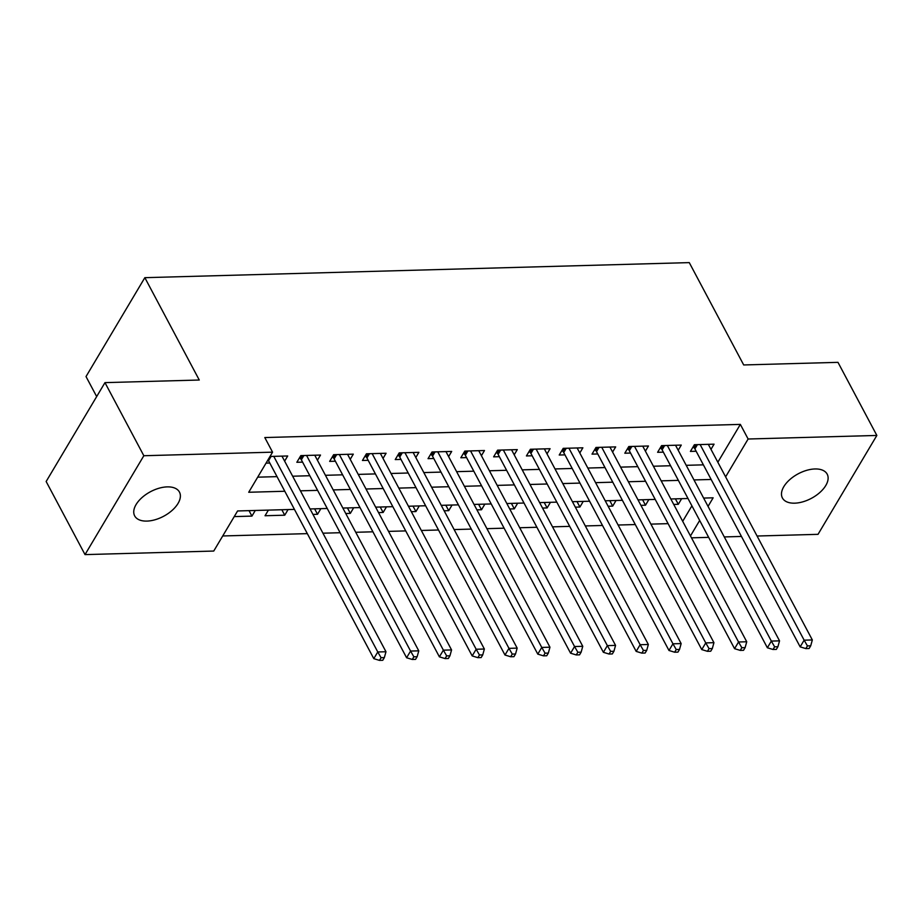 <?xml version="1.0" encoding="UTF-8"?>
<svg xmlns="http://www.w3.org/2000/svg" width="923" height="923" viewBox="0 0 923 923"><rect width="100%" height="100%" fill="white"/><g stroke="black" fill="none" stroke-linecap="round" stroke-linejoin="round"><path stroke-width="1.38" d="M167.236 486.883A25.359 13.926 -28 0 1 179.454 492.086A25.359 13.926 -28 0 1 172.116 510.396A25.359 13.926 -28 0 1 146.895 521.091A25.359 13.926 -28 0 1 134.677 515.899A25.359 13.926 -28 0 1 142.004 497.578A25.359 13.926 -28 0 1 167.236 486.883M814.974 468.965A25.359 13.926 -28 0 1 827.193 474.168A25.359 13.926 -28 0 1 819.866 492.478A25.359 13.926 -28 0 1 794.634 503.173A25.359 13.926 -28 0 1 782.416 497.982A25.359 13.926 -28 0 1 789.742 479.66A25.359 13.926 -28 0 1 814.974 468.965M96.673 396.578L86.024 376.561L144.842 277.673L689.273 262.617L743.696 364.954L837.98 362.347L876.85 435.448L818.032 534.336L757.079 536.021M741.457 536.448L724.278 536.932M708.656 537.359L691.477 537.832M222.72 535.963L307.324 533.632M322.946 533.194L340.126 532.721M355.736 532.283L372.915 531.81M388.537 531.383L405.716 530.91M421.326 530.471L438.517 529.998M454.128 529.571L471.307 529.087M486.929 528.66L504.108 528.187M519.718 527.748L536.898 527.275M552.519 526.848L569.699 526.364M585.32 525.937L602.5 525.464M618.11 525.025L635.289 524.552M650.911 524.126L668.09 523.653M294.437 509.392L237.592 510.961L213.744 551.054L85.02 554.608L143.838 455.731L272.562 452.166L248.725 492.259L284.792 491.255M143.838 455.731L104.968 382.63L46.15 481.506L85.02 554.608M284.63 461.142L287.699 455.974L270.012 456.458M317.42 460.231L320.5 455.062L300.817 455.604L296.848 462.285L302.582 462.135M350.221 459.319L353.301 454.151L333.618 454.704L329.649 461.385L335.384 461.223M383.022 458.419L386.091 453.251L366.419 453.793L362.439 460.473L368.185 460.312M415.811 457.508L418.892 452.339L399.209 452.881L395.24 459.562L400.974 459.412M448.613 456.608L451.693 451.428L432.01 451.982L428.041 458.662L433.775 458.5M481.414 455.697L484.483 450.528L464.811 451.07L460.831 457.75L466.577 457.589M514.203 454.785L517.284 449.616L497.601 450.159L493.632 456.85L499.366 456.689M547.004 453.885L550.085 448.716L530.402 449.259L526.422 455.939L532.167 455.777M579.806 452.974L582.875 447.805L563.203 448.347L559.223 455.027L564.968 454.866M612.595 452.062L615.676 446.894L595.993 447.447L592.024 454.128L597.758 453.966M645.396 451.162L648.465 445.994L628.794 446.536L624.813 453.216L630.559 453.055M678.197 450.251L681.266 445.082L661.583 445.624L657.614 452.305L663.349 452.155M675.394 498.847L678.301 504.304L673.721 504.431M642.593 499.758L645.5 505.216L640.92 505.343M609.803 500.67L612.699 506.127L608.13 506.254M577.002 501.57L579.909 507.027L575.329 507.154M544.212 502.481L547.108 507.938L542.539 508.065M511.411 503.393L514.307 508.85L509.738 508.965M478.61 504.293L481.518 509.75L476.937 509.877M445.821 505.204L448.716 510.661L444.148 510.788M413.019 506.116L415.915 511.561L411.346 511.688M380.218 507.015L383.126 512.473L378.545 512.6M347.429 507.927L350.325 513.384L345.756 513.511M314.628 508.827L317.524 514.284L312.955 514.411M281.827 509.738L284.734 515.196L265.051 515.738L268.397 510.107M682.697 521.31L691.904 505.839M681.647 498.674L678.301 504.304M648.846 499.585L645.5 505.216M616.045 500.497L612.699 506.127M583.255 501.397L579.909 507.027M550.454 502.308L547.108 507.938M517.665 503.22L514.307 508.85M484.863 504.12L481.518 509.75M452.062 505.031L448.716 510.661M419.273 505.942L415.915 511.561M386.472 506.842L383.126 512.473M353.671 507.754L350.325 513.384M320.881 508.654L317.524 514.284M288.08 509.565L284.734 515.196M255.279 510.477L251.933 516.107L234.246 516.592M717.84 462.227L740.35 424.395L264.797 437.548L272.562 452.166M257.69 477.168L277.027 476.637M292.637 476.21L309.816 475.726M325.438 475.299L342.618 474.826M358.228 474.387L375.407 473.914M391.029 473.487L408.208 473.003M423.83 472.576L441.009 472.103M456.62 471.665L473.799 471.192M489.421 470.765L506.6 470.292M522.222 469.853L539.401 469.38M555.011 468.942L572.191 468.469M587.813 468.042L604.992 467.569M620.614 467.13L637.793 466.657M653.403 466.23L670.583 465.746M686.204 465.319L703.384 464.846M710.987 449.339L714.067 444.171L694.384 444.724L690.416 451.405L696.15 451.243M266.043 463.138L269.793 463.034M104.968 382.63L199.264 380.022L144.842 277.673M740.35 424.395L748.126 439.013L876.85 435.448M725.616 476.856L748.126 439.013M300.413 490.828L317.593 490.355M333.215 489.917L350.394 489.444M366.004 489.005L383.183 488.532M398.805 488.105L415.985 487.632M431.595 487.194L448.786 486.721M464.396 486.294L481.575 485.81M497.197 485.383L514.376 484.91M529.987 484.471L547.166 483.998M562.788 483.571L579.967 483.087M595.589 482.66L612.768 482.187M628.378 481.748L645.558 481.275M661.18 480.848L678.359 480.375M693.981 479.937L711.16 479.464M708.045 506.392L713.144 497.809L703.614 498.074M688.004 498.501L670.825 498.974M655.203 499.412L638.024 499.885M622.402 500.312L605.223 500.797M589.612 501.224L572.433 501.697M556.811 502.135L539.632 502.608M524.01 503.035L506.831 503.52M491.221 503.946L474.041 504.42M458.419 504.858L441.24 505.331M425.63 505.758L408.439 506.231M392.829 506.669L375.649 507.142M360.028 507.581L342.848 508.054M327.238 508.481L310.059 508.954M690.473 535.928L699.68 520.457M249.037 510.65L251.933 516.107M697.442 444.632L694.904 448.901L800.16 646.861L804.141 640.181L700.13 444.563M807.429 645.915L805.837 648.592L809.113 648.5L810.706 645.823L807.429 645.915L804.141 640.181L812.332 639.951L708.322 444.332M694.904 448.901A3.957 2.457 30.7 0 0 694.084 447.817L693.127 446.847M800.16 646.861L805.837 648.592M810.706 645.823L812.332 639.951M664.652 445.544L662.114 449.813L767.371 647.773L771.34 641.081L667.329 445.463M774.628 646.827L773.036 649.492L776.324 649.411L777.904 646.735L774.628 646.827L771.34 641.081L779.543 640.862L675.532 445.244M662.114 449.813A3.957 2.457 30.7 0 0 661.295 448.728L660.326 447.747M767.371 647.773L773.036 649.492M777.904 646.735L779.543 640.862M631.851 446.455L629.313 450.712L734.57 648.673L738.538 641.993L634.528 446.374M741.827 647.727L740.246 650.403L743.523 650.311L745.115 647.634L741.827 647.727L738.538 641.993L746.742 641.762L642.731 446.144M629.313 450.712A3.957 2.457 30.7 0 0 628.494 449.628L627.525 448.659M734.57 648.673L740.246 650.403M745.115 647.634L746.742 641.762M599.05 447.355L596.512 451.624L701.768 649.584L705.749 642.904L601.738 447.286M709.037 648.638L707.445 651.315L710.722 651.223L712.314 648.546L709.037 648.638L705.749 642.904L713.94 642.673L609.93 447.055M596.512 451.624A3.957 2.457 30.7 0 0 595.704 450.539L594.735 449.57M701.768 649.584L707.445 651.315M712.314 648.546L713.94 642.673M566.261 448.266L563.722 452.535L668.979 650.484L672.948 643.804L568.937 448.186M676.236 649.55L674.644 652.215L677.932 652.123L679.513 649.457L676.236 649.55L672.948 643.804L681.151 643.585L577.14 447.967M563.722 452.535A3.957 2.457 30.7 0 0 562.903 451.451L561.934 450.47M668.979 650.484L674.644 652.215M679.513 649.457L681.151 643.585M533.459 449.166L530.921 453.435L636.178 651.396L640.147 644.716L536.136 449.097M643.446 650.45L641.854 653.126L645.131 653.034L646.723 650.357L643.446 650.45L640.147 644.716L648.35 644.485L544.339 448.866M530.921 453.435A3.957 2.457 30.7 0 0 530.102 452.351L529.133 451.382M636.178 651.396L641.854 653.126M646.723 650.357L648.35 644.485M500.67 450.078L498.12 454.347L603.377 652.307L607.357 645.627L503.347 450.009M610.645 651.361L609.053 654.038L612.33 653.945L613.922 651.269L610.645 651.361L607.357 645.627L615.56 645.396L511.538 449.778M498.12 454.347A3.957 2.457 30.7 0 0 497.312 453.262L496.343 452.293M603.377 652.307L609.053 654.038M613.922 651.269L615.56 645.396M467.869 450.989L465.33 455.258L570.587 653.207L574.556 646.527L470.545 450.909M577.844 652.273L576.252 654.938L579.54 654.845L581.132 652.18L577.844 652.273L574.556 646.527L582.759 646.308L478.749 450.689M465.33 455.258A3.957 2.457 30.7 0 0 464.511 454.174L463.542 453.193M570.587 653.207L576.252 654.938M581.132 652.18L582.759 646.308M435.068 451.889L432.529 456.158L537.786 654.119L541.766 647.438L437.744 451.82M545.055 653.172L543.462 655.849L546.739 655.757L548.331 653.08L545.055 653.172L541.766 647.438L549.958 647.208L445.947 451.589M432.529 456.158A3.957 2.457 30.7 0 0 431.71 455.074L430.741 454.104M537.786 654.119L543.462 655.849M548.331 653.08L549.958 647.208M402.278 452.801L399.74 457.07L504.985 655.03L508.965 648.35L404.955 452.731M512.253 654.084L510.661 656.749L513.938 656.668L515.53 653.992L512.253 654.084L508.965 648.35L517.168 648.119L413.146 452.501M399.74 457.07A3.957 2.457 30.7 0 0 398.921 455.985L397.951 455.016M504.985 655.03L510.661 656.749M515.53 653.992L517.168 648.119M369.477 453.712L366.939 457.981L472.195 655.93L476.164 649.25L372.154 453.631M479.452 654.984L477.872 657.661L481.148 657.568L482.741 654.903L479.452 654.984L476.164 649.25L484.367 649.019L380.357 453.412M366.939 457.981A3.957 2.457 30.7 0 0 366.119 456.885L365.15 455.916M472.195 655.93L477.872 657.661M482.741 654.903L484.367 649.019M336.676 454.612L334.138 458.881L439.394 656.841L443.375 650.161L339.364 454.543M446.663 655.895L445.071 658.572L448.347 658.48L449.939 655.803L446.663 655.895L443.375 650.161L451.566 649.93L347.556 454.312M334.138 458.881A3.957 2.457 30.7 0 0 333.318 457.796L332.349 456.827M439.394 656.841L445.071 658.572M449.939 655.803L451.566 649.93M303.886 455.524L301.348 459.792L406.605 657.753L410.573 651.061L306.563 455.443M413.862 656.807L412.269 659.472L415.558 659.38L417.138 656.715L413.862 656.807L410.573 651.061L418.777 650.842L314.766 455.224M301.348 459.792A3.957 2.457 30.7 0 0 300.529 458.708L299.56 457.727M406.605 657.753L412.269 659.472M417.138 656.715L418.777 650.842M271.085 456.435L268.547 460.692L373.803 658.653L377.772 651.973L273.762 456.354M381.061 657.707L379.48 660.383L382.757 660.291L384.349 657.614L381.061 657.707L377.772 651.973L385.976 651.742L281.965 456.124M268.547 460.692A3.957 2.457 30.7 0 0 267.982 459.885M373.803 658.653L379.48 660.383M384.349 657.614L385.976 651.742M695.954 444.678L694.084 447.817M663.164 445.578L661.295 448.728M630.363 446.49L628.494 449.628M597.573 447.401L595.704 450.539M564.772 448.301L562.903 451.451M531.971 449.213L530.102 452.351M499.181 450.124L497.312 453.262M466.38 451.024L464.511 454.174M433.579 451.935L431.71 455.074M400.79 452.847L398.921 455.985M367.989 453.747L366.119 456.885M335.187 454.658L333.318 457.796M302.398 455.558L300.529 458.708"/></g></svg>
